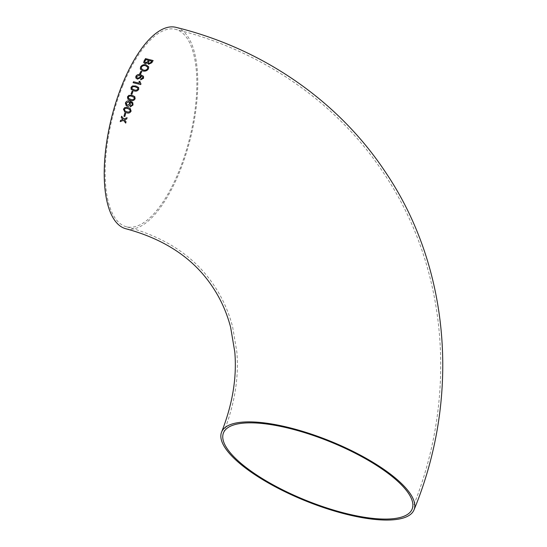 <?xml version="1.0" encoding="UTF-8"?>
<svg xmlns="http://www.w3.org/2000/svg" width="547" height="547" viewBox="0 0 547 547"><rect width="100%" height="100%" fill="white"/><g stroke="black" fill="none" stroke-linecap="round" stroke-linejoin="round"><path stroke-width="0.41" stroke-dasharray="2.73 2.05" d="M125.974 228.783A103.773 40.786 103.9 0 0 190.568 137.892A103.773 40.786 103.9 0 0 175.99 27.35M122.781 85.551A101.735 39.986 103.9 0 0 126.466 226.8A101.735 39.986 103.9 0 0 184.995 154.534A101.735 39.986 103.9 0 0 187.197 38.434A101.735 39.986 103.9 0 0 175.498 29.333A101.735 39.986 103.9 0 0 122.781 85.551M143.69 62.543L145.023 63.637L147.519 62.939L148.62 64.279L151.786 62.768L153.133 60.56M151.745 61.161L149.399 60.553L148.319 62.823M148.524 60.327L145.892 59.657L144.709 62.105M140.326 69.038L142.849 70.98M142.849 70.994C145.263 71.513 147.116 70.802 148.415 68.874L148.415 68.867M148.415 68.874L148.757 66.912M147.745 67.233L145.577 65.708C143.834 65.278 142.473 65.743 141.495 67.103L141.297 68.532M139.697 73.797L140.565 74.023L141.83 71.5M135.813 77.947L137.447 79.158L140.88 77.688L140.688 75.739L142.822 77.202M140.641 79.848L143.533 78.303L143.519 76.306M140.189 76.101L139.246 75.377L136.798 76.423L136.743 77.462M133.106 82.7L140.695 84.58M140.702 84.587L140.962 83.985M140.422 83.274L139.943 81.51M131.157 89.38L133.906 90.823C135.923 91.581 137.523 91.089 138.712 89.352L138.658 87.52M137.728 87.999L135.458 86.952C134.056 86.344 132.873 86.583 131.902 87.664L132.032 88.799M131.02 94.084L131.895 94.303L132.969 91.452M127.93 99.226L130.412 100.374C132.436 101.127 134.008 100.607 135.13 98.795L134.808 96.634M134.111 97.407L131.834 96.347C130.432 95.732 129.263 95.992 128.333 97.12L128.641 98.467M126.241 105.79L127.164 106.2M127.164 106.207C128.648 106.494 129.721 105.899 130.377 104.429L130.371 104.429M130.377 104.429L130.015 102.248L131.642 102.973M130.33 106.863L133.01 105.024L132.825 102.774L132.306 102.193M129.208 102.207L128.579 101.899L126.282 103.171L126.754 104.853M124.907 112.19L126.535 112.757C128.559 113.523 130.09 112.962 131.123 111.082L130.152 108.361M129.509 109.209L127.766 108.579C126.357 107.957 125.215 108.238 124.347 109.414L125.167 111.123M123.964 116.265L124.832 116.484M124.839 116.484L125.666 113.441M120.231 121.639L123.485 120.306M125.707 123.096L126.022 121.831L124.484 119.896L126.747 118.972M126.754 118.972L127.075 117.714M123.807 119.034L121.598 116.244M223.484 432.855C234.601 404.602 239.046 377.574 236.824 351.769L232.591 326.689C228.68 311.858 222.636 298.327 214.465 286.095C195.45 257.234 166.117 237.466 126.466 226.8M412.137 509.079C458.017 397.936 448.629 269.534 384.199 173.898C336.952 102.139 261.227 50.29 175.498 29.333"/><path stroke-width="0.82" d="M138.712 89.339L138.658 87.52L135.847 85.995L132.436 85.947L131.02 87.438L131.15 89.373L133.899 90.823C135.916 91.575 137.523 91.082 138.706 89.346L138.712 89.339M289.042 427.597A103.773 32.328 -158 0 0 221.597 432.096A103.773 32.328 -158 0 0 305.705 500.943A103.773 32.328 -158 0 0 414.031 509.845A103.773 32.328 -158 0 0 289.042 427.597M131.191 87.089L131.15 89.373M414.031 509.845C460.28 397.819 450.646 268.324 385.423 172.052C337.868 100.231 261.917 48.362 175.99 27.35A103.773 40.786 103.9 0 0 122.213 84.696A103.773 40.786 103.9 0 0 125.974 228.783C165.153 239.333 194.082 258.82 212.769 287.23C220.81 299.264 226.759 312.59 230.615 327.209L234.786 351.933C236.995 377.396 232.591 404.117 221.597 432.096M121.598 116.244L121.27 117.509L122.801 119.444L120.538 120.374L120.224 121.646L123.478 120.306L125.707 123.096L126.022 121.831L124.484 119.896L126.747 118.972L127.082 117.708L123.8 119.034L121.598 116.244L121.263 117.509L122.795 119.444L120.538 120.374L120.231 121.646M124.798 113.222L123.964 116.265L124.832 116.484L125.666 113.434L124.798 113.222L123.964 116.265M131.116 111.075L130.152 108.361L128.08 107.54L124.743 107.568L123.465 109.195L124.907 112.183L126.528 112.75C128.559 113.516 130.083 112.962 131.116 111.075M125.379 103.027L126.241 105.79L127.164 106.2C128.641 106.487 129.714 105.899 130.371 104.429L130.015 102.248L131.636 102.973L132.217 103.814L132.155 104.737L131.451 105.626L130.555 105.81L130.33 106.863L133.01 105.017L132.818 102.774L129.947 101.133C127.902 100.457 126.384 101.086 125.379 103.027L126.248 105.797M135.123 98.795L134.808 96.634L132.189 95.349L128.812 95.335L127.458 96.901L127.93 99.226L130.412 100.368C132.429 101.127 134.001 100.6 135.123 98.795M132.094 91.226L131.013 94.084L131.889 94.303L132.969 91.445L132.094 91.226L131.02 94.084M139.943 81.51L139.041 81.284L139.423 83.233L133.502 81.763L133.099 82.7L140.695 84.58L140.962 83.978L139.943 81.51L139.041 81.284L139.43 83.233L133.502 81.763L133.106 82.706M143.519 76.306L140.709 74.748C138.671 74.071 137.065 74.577 135.888 76.272L135.813 77.941L137.447 79.151L140.88 77.681L140.682 75.732L142.815 77.202L142.678 78.016L140.955 78.912L140.634 79.848L143.533 78.296L143.519 76.3L140.702 74.741C138.671 74.064 137.065 74.57 135.882 76.265L135.813 77.941M141.83 71.507L140.948 71.274L139.69 73.797L140.565 74.016L141.83 71.5L140.948 71.274L139.69 73.804M148.757 66.905L146.09 64.819C143.704 64.327 141.878 65.018 140.613 66.878L140.333 69.045L142.849 70.98C145.263 71.507 147.116 70.795 148.415 68.867L148.757 66.898L146.09 64.819C143.704 64.334 141.878 65.025 140.613 66.884L140.326 69.038M148.62 64.272L151.779 62.761L153.133 60.553L145.523 58.597L143.69 62.529L145.017 63.63L147.519 62.932L148.62 64.272M408.602 493.51A101.735 31.692 -158 0 0 309.458 434.188A101.735 31.692 -158 0 0 223.484 432.855A101.735 31.692 -158 0 0 305.937 500.348A101.735 31.692 -158 0 0 412.137 509.079A101.735 31.692 -158 0 0 408.602 493.51M153.139 60.56L145.523 58.597L144.162 60.826M144.162 60.84L143.69 62.536M148.319 62.823L149.03 63.384L151.054 62.29L151.745 61.161L149.399 60.546L148.312 62.522L149.03 63.39L151.054 62.283L151.745 61.148M144.709 62.105L144.757 61.592L145.536 62.768L147.724 61.647L148.524 60.327L145.885 59.65L144.757 61.592L145.543 62.775L147.724 61.633L148.524 60.32M141.297 68.525L143.348 70.057C145.119 70.515 146.514 70.05 147.533 68.655L147.752 67.233L145.577 65.702C143.834 65.271 142.466 65.736 141.488 67.096L141.297 68.525L143.341 70.05C145.119 70.508 146.514 70.037 147.533 68.648L147.745 67.226M142.822 77.202L142.678 78.016M142.685 78.023L141.885 78.782M141.892 78.789L140.955 78.912L140.641 79.855M136.736 77.455L137.837 78.242L140.121 77.216L140.189 76.101L139.239 75.37L136.791 76.416L136.736 77.455L137.837 78.235L140.121 77.209L140.189 76.108M140.962 83.978L140.422 83.274M138.658 87.527L135.847 85.995L132.436 85.947L131.027 87.445M132.032 88.799L134.282 89.845C135.69 90.46 136.873 90.221 137.837 89.127L137.721 87.992L135.451 86.952C134.056 86.344 132.873 86.576 131.895 87.657L132.032 88.799L134.282 89.845C135.69 90.453 136.873 90.214 137.837 89.12L137.721 87.992M132.969 91.452L132.094 91.233M134.808 96.634L132.189 95.349L128.812 95.335L127.458 96.901L127.93 99.233M128.641 98.467L130.76 99.356C132.176 99.978 133.338 99.711 134.261 98.569L134.111 97.4L131.827 96.347C130.425 95.725 129.263 95.985 128.326 97.113L128.641 98.474L130.76 99.356C132.169 99.971 133.331 99.711 134.254 98.569L134.111 97.4M131.636 102.973L132.217 103.814M132.224 103.821L132.162 104.744L131.458 105.633L130.555 105.81L130.33 106.87M132.306 102.193L129.947 101.133C127.909 100.457 126.384 101.092 125.386 103.034M126.747 104.846L127.458 105.168L129.598 103.937L129.208 102.207L128.572 101.899L126.282 103.164L126.747 104.846L127.458 105.161L129.591 103.93L129.208 102.207M130.152 108.361L128.08 107.54M128.087 107.54L124.743 107.568L123.465 109.195M123.472 109.202L124.907 112.183M126.842 111.711C128.258 112.333 129.393 112.046 130.254 110.856L130.063 109.646L127.766 108.579C126.357 107.957 125.215 108.238 124.34 109.414L125.16 111.123L126.836 111.704C128.251 112.333 129.386 112.046 130.248 110.856L129.509 109.209M125.16 111.123L126.836 111.704M125.673 113.441L124.805 113.222M123.485 120.306L125.714 123.096M127.082 117.714L123.8 119.034"/></g></svg>

